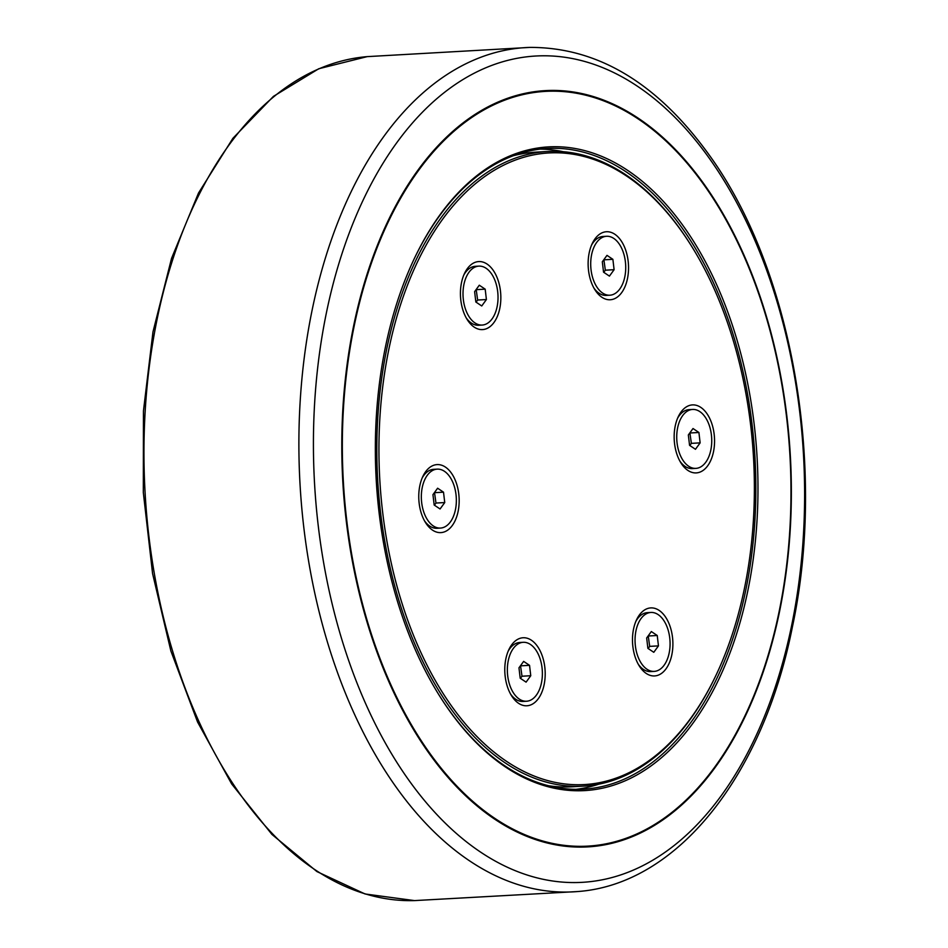 <?xml version="1.0" encoding="UTF-8"?>
<svg xmlns="http://www.w3.org/2000/svg" width="948" height="948" viewBox="0 0 948 948"><rect width="100%" height="100%" fill="white"/><g stroke="black" fill="none" stroke-linecap="round" stroke-linejoin="round"><path stroke-width="1.42" d="M689.8 445.501L691.365 443.356L689.895 432.821M700.134 442.87L695.465 449.293L689.563 445.335L688.343 434.954L693.012 428.532L698.913 432.489L700.134 442.87L691.365 443.356M698.913 432.489L690.132 432.975M699.837 411.61A29.518 17.467 -93.2 0 1 711.628 444.102A29.518 17.467 -93.2 0 1 695.891 468.383A29.518 17.467 -93.2 0 1 688.627 466.215A29.518 17.467 -93.2 0 1 676.836 433.722A29.518 17.467 -93.2 0 1 692.585 409.441A29.518 17.467 -93.2 0 1 699.837 411.61M695.891 468.383L692.36 468.573A29.518 17.467 -93.2 0 1 685.096 466.416A29.518 17.467 -93.2 0 1 679.953 461.226M677.547 418.329A29.518 17.467 -93.2 0 1 689.054 409.643L692.585 409.441M476.086 302.175L477.638 300.03L476.18 289.496M486.407 299.544L481.738 305.967L475.849 302.009L474.616 291.64L479.297 285.218L485.186 289.164L486.407 299.544L477.638 300.03M485.186 289.164L476.417 289.661M486.123 268.284A29.518 17.467 -93.2 0 1 497.913 300.777A29.518 17.467 -93.2 0 1 482.165 325.057A29.518 17.467 -93.2 0 1 474.912 322.889A29.518 17.467 -93.2 0 1 463.122 290.396A29.518 17.467 -93.2 0 1 478.859 266.127A29.518 17.467 -93.2 0 1 486.123 268.284M482.165 325.057L478.633 325.259A29.518 17.467 -93.2 0 1 471.381 323.09A29.518 17.467 -93.2 0 1 466.226 317.9M463.821 275.015A29.518 17.467 -93.2 0 1 475.327 266.317L478.859 266.127M603.781 272.325L605.334 270.192L603.876 259.645M614.103 269.694L609.434 276.117L603.544 272.171L602.312 261.79L606.993 255.368L612.882 259.325L614.103 269.694L605.334 270.192M612.882 259.325L604.113 259.811M613.818 238.446A29.518 17.467 -93.2 0 1 625.609 270.938A29.518 17.467 -93.2 0 1 609.86 295.207A29.518 17.467 -93.2 0 1 602.608 293.05A29.518 17.467 -93.2 0 1 590.817 260.558A29.518 17.467 -93.2 0 1 606.554 236.277A29.518 17.467 -93.2 0 1 613.818 238.446M609.86 295.207L606.329 295.409A29.518 17.467 -93.2 0 1 599.077 293.24A29.518 17.467 -93.2 0 1 593.922 288.062M591.516 245.165A29.518 17.467 -93.2 0 1 603.023 236.479L606.554 236.277M434.409 505.189L435.973 503.044L434.504 492.51M444.742 502.559L440.062 508.981L434.172 505.023L432.952 494.655L437.621 488.22L443.51 492.178L444.742 502.559L435.973 503.044M443.51 492.178L434.741 492.676M444.446 471.298A29.518 17.467 -93.2 0 1 456.237 503.791A29.518 17.467 -93.2 0 1 440.5 528.072A29.518 17.467 -93.2 0 1 433.236 525.903A29.518 17.467 -93.2 0 1 421.445 493.41A29.518 17.467 -93.2 0 1 437.194 469.142A29.518 17.467 -93.2 0 1 444.446 471.298M440.5 528.072L436.969 528.273A29.518 17.467 -93.2 0 1 429.705 526.104A29.518 17.467 -93.2 0 1 424.562 520.914M422.144 478.029A29.518 17.467 -93.2 0 1 433.663 469.331L437.194 469.142M648.136 648.515L649.688 646.37L648.219 635.835M658.457 645.884L653.788 652.307L647.887 648.349L646.666 637.968L651.335 631.546L657.237 635.504L658.457 645.884L649.688 646.37M657.237 635.504L648.468 635.99M658.173 614.624A29.518 17.467 -93.2 0 1 669.963 647.117A29.518 17.467 -93.2 0 1 654.215 671.385A29.518 17.467 -93.2 0 1 646.963 669.229A29.518 17.467 -93.2 0 1 635.16 636.736A29.518 17.467 -93.2 0 1 650.909 612.455A29.518 17.467 -93.2 0 1 658.173 614.624M654.215 671.385L650.684 671.587A29.518 17.467 -93.2 0 1 643.431 669.43A29.518 17.467 -93.2 0 1 638.277 664.24M635.871 621.343A29.518 17.467 -93.2 0 1 647.377 612.657L650.909 612.455M520.44 678.353L521.993 676.22L520.523 665.674M530.761 675.723L526.093 682.145L520.191 678.199L518.971 667.819L523.64 661.396L529.541 665.342L530.761 675.723L521.993 676.22M529.541 665.342L520.772 665.84M530.465 644.474A29.518 17.467 -93.2 0 1 542.268 676.955A29.518 17.467 -93.2 0 1 526.519 701.236A29.518 17.467 -93.2 0 1 519.267 699.067A29.518 17.467 -93.2 0 1 507.464 666.586A29.518 17.467 -93.2 0 1 523.213 642.306A29.518 17.467 -93.2 0 1 530.465 644.474M526.519 701.236L522.988 701.437A29.518 17.467 -93.2 0 1 515.724 699.269A29.518 17.467 -93.2 0 1 510.581 694.09M508.175 651.193A29.518 17.467 -93.2 0 1 519.682 642.507L523.213 642.306M540.111 149.12A320.851 189.861 -93.2 0 1 563.219 151.704M598.709 784.186A320.851 189.861 -93.2 0 1 576.029 789.34M505.45 766.968A322.367 190.761 86.8 0 0 740.198 621.959A322.367 190.761 86.8 0 0 665.555 203.796A322.367 190.761 86.8 0 0 414.584 258.022A322.367 190.761 86.8 0 0 439.114 695.157A322.367 190.761 86.8 0 0 505.45 766.968M414.335 258.555A320.851 189.861 -93.2 0 1 547.47 148.469A320.851 189.861 -93.2 0 1 626.367 172.003A320.851 189.861 -93.2 0 1 754.584 525.228A320.851 189.861 -93.2 0 1 583.411 789.174A320.851 189.861 -93.2 0 1 504.514 765.64A320.851 189.861 -93.2 0 1 438.806 694.659M626.723 176.127A316.312 187.183 -93.2 0 1 691.815 246.587A316.312 187.183 -93.2 0 1 715.882 675.521A316.312 187.183 -93.2 0 1 469.627 728.739A316.312 187.183 -93.2 0 1 396.382 318.421A316.312 187.183 -93.2 0 1 626.723 176.127M691.815 246.587L691.199 245.591A317.829 188.071 86.8 0 0 625.799 174.799A317.829 188.071 86.8 0 0 547.636 151.49A317.829 188.071 86.8 0 0 378.074 412.937A317.829 188.071 86.8 0 0 505.094 762.832A317.829 188.071 86.8 0 0 583.245 786.153A317.829 188.071 86.8 0 0 715.373 676.576L715.882 675.521M548.655 785.762A317.829 188.071 86.8 0 0 571.431 786.816L583.245 786.153M547.636 151.49L535.821 152.154A317.829 188.071 86.8 0 0 513.306 155.745M713.5 451.746A34.057 20.145 -93.2 0 1 680.889 462.825A34.057 20.145 -93.2 0 1 675.213 426.067A34.057 20.145 -93.2 0 1 678.294 416.646A34.057 20.145 -93.2 0 1 703.843 409.903A34.057 20.145 -93.2 0 1 713.5 451.746M544.14 684.598A34.057 20.145 -93.2 0 1 511.517 695.678A34.057 20.145 -93.2 0 1 505.841 658.919A34.057 20.145 -93.2 0 1 508.922 649.499A34.057 20.145 -93.2 0 1 534.482 642.768A34.057 20.145 -93.2 0 1 544.14 684.598M499.786 308.42A34.057 20.145 -93.2 0 1 467.163 319.5A34.057 20.145 -93.2 0 1 461.486 282.741A34.057 20.145 -93.2 0 1 464.567 273.32A34.057 20.145 -93.2 0 1 490.128 266.589A34.057 20.145 -93.2 0 1 499.786 308.42M627.481 278.582A34.057 20.145 -93.2 0 1 594.858 289.65A34.057 20.145 -93.2 0 1 589.182 252.903A34.057 20.145 -93.2 0 1 592.275 243.482A34.057 20.145 -93.2 0 1 617.823 236.739A34.057 20.145 -93.2 0 1 627.481 278.582M458.109 511.434A34.057 20.145 -93.2 0 1 425.486 522.514A34.057 20.145 -93.2 0 1 419.822 485.755A34.057 20.145 -93.2 0 1 422.903 476.334A34.057 20.145 -93.2 0 1 448.451 469.604A34.057 20.145 -93.2 0 1 458.109 511.434M671.836 654.76A34.057 20.145 -93.2 0 1 639.213 665.84A34.057 20.145 -93.2 0 1 633.537 629.081A34.057 20.145 -93.2 0 1 636.618 619.66A34.057 20.145 -93.2 0 1 662.178 612.918A34.057 20.145 -93.2 0 1 671.836 654.76M494.892 818.408A377.968 223.657 -93.2 0 1 354.137 326.231A377.968 223.657 -93.2 0 1 638.431 119.093A377.968 223.657 -93.2 0 1 779.185 611.27A377.968 223.657 -93.2 0 1 494.892 818.408M779.54 611.567A378.75 224.131 86.8 0 0 638.502 118.382A378.75 224.131 86.8 0 0 353.616 325.946A378.75 224.131 86.8 0 0 494.655 819.131A378.75 224.131 86.8 0 0 779.54 611.567M480.435 852.003A413.826 244.88 -93.2 0 1 326.337 313.148A413.826 244.88 -93.2 0 1 637.601 86.351A413.826 244.88 -93.2 0 1 791.699 625.218A413.826 244.88 -93.2 0 1 480.435 852.003M314.558 869.423A422.701 250.13 -93.2 0 1 145.411 407.379A422.701 250.13 -93.2 0 1 367.172 56.631L318.777 68.742L273.451 96.364L232.888 138.325L198.523 193.001L171.564 258.318L152.983 331.871L143.456 410.911L143.314 492.486L152.569 573.528L170.889 651.015L197.575 722.032L231.668 783.949L271.934 834.43L316.94 871.591L365.075 893.976L414.525 900.6A422.701 250.13 -93.2 0 1 314.558 869.423M529.908 47.4A422.796 250.189 86.8 0 0 300.789 392.211A422.796 250.189 86.8 0 0 469.521 860.82A422.796 250.189 86.8 0 0 577.285 891.57C677.346 884.674 762.95 775.701 792.386 626.995C826.715 466.843 792.03 268.77 708.974 154.702C657.272 83.021 597.596 47.246 529.92 47.4L367.172 56.631M414.525 900.6L577.285 891.57"/></g></svg>

